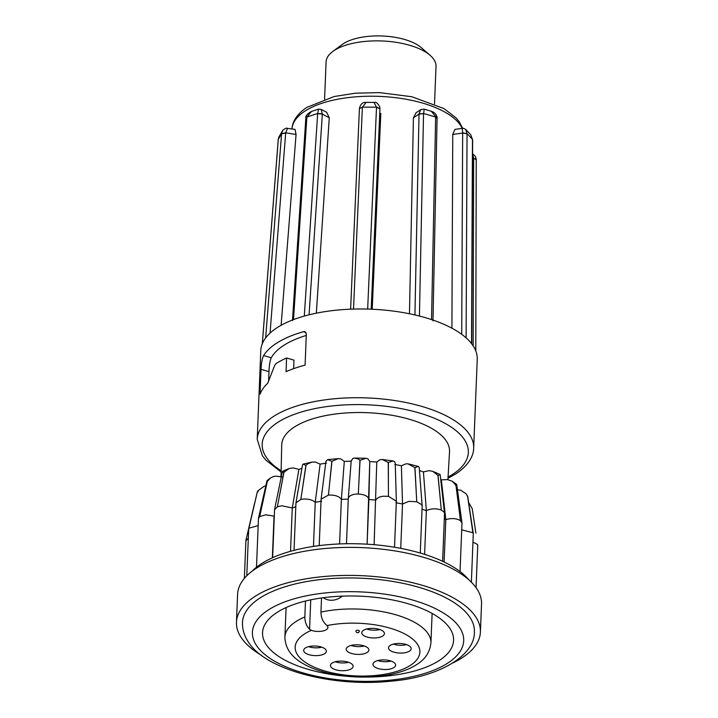 <?xml version="1.0" encoding="UTF-8"?>
<svg xmlns="http://www.w3.org/2000/svg" width="718" height="718" viewBox="0 0 718 718"><rect width="100%" height="100%" fill="white"/><g stroke="black" fill="none" stroke-linecap="round" stroke-linejoin="round"><path stroke-width="1.08" d="M268.613 380.728L268.972 371.673L261.029 369.348L260.033 394.254A108.31 45.773 2.3 0 1 267.742 383.206L274.734 365.309L276.044 363.568A108.31 45.773 2.3 0 1 286.59 357.977L286.042 371.673A108.31 45.773 2.3 0 1 305.087 365.13L306.335 333.996L304.854 331.68L303.445 331.707A108.31 45.773 -177.7 0 0 276.125 343.5A108.31 45.773 -177.7 0 0 263.614 355.536L271.242 357.77A99.784 42.174 2.3 0 1 306.281 335.432M261.029 369.348C261.271 363.227 262.142 358.623 263.614 355.536M276.744 327.929A108.31 45.773 -177.7 0 0 265.66 337.909A108.31 45.773 2.3 0 0 262.339 343.635A108.31 45.773 -177.7 0 0 260.787 350.572L257.224 439.317A108.31 45.773 2.3 0 1 273.181 416.673A108.31 45.773 2.3 0 1 395.735 400.689A108.31 45.773 2.3 0 1 473.674 448.014L477.246 359.269A108.31 45.773 -177.7 0 0 471.529 343.599A108.31 45.773 2.3 0 0 466.108 337.873A108.31 45.773 -177.7 0 0 431.536 319.591A108.31 45.773 2.3 0 0 419.438 316.055A108.31 45.773 -177.7 0 0 367.661 309.072A108.31 45.773 2.3 0 0 353.507 309.081A108.31 45.773 -177.7 0 0 304.297 316.073A108.31 45.773 2.3 0 0 293.5 319.618A108.31 45.773 -177.7 0 0 276.744 327.929M321.161 109.387L326.69 112.313L329.275 117.806L322.328 114.135L321.161 109.396L318.532 109.136L317.679 113.489L322.346 113.866M316.342 313.165L329.275 117.806M379.903 107.476L379.876 107.341C378.045 103.41 376.097 101.759 374.033 102.396L376.519 107.135L379.984 108.589M372.211 309.243L380.818 113.399M431.285 111.245C433.044 111.828 437.002 113.722 437.091 118.201L431.285 111.245L423.97 109.109L420.784 109.621L419.025 113.848L423.539 113.632L419.007 114.117L413.415 117.797L409.466 313.766M413.415 117.797L416.054 112.726L420.784 109.621M465.713 129.428L470.73 134.76L472.462 139.346L467.041 133.62L465.713 129.419C463.604 128.289 462.455 127.93 462.239 128.351L462.652 132.776L467.041 133.781L462.643 133.045L452.753 134.446L451.918 328.207M452.753 134.446L454.988 129.384L462.239 128.351M434.516 103.877L436.023 66.406A55.017 23.254 -177.7 0 0 430.109 55.322A55.017 23.254 -177.7 0 0 424.06 51.131A55.017 23.254 -177.7 0 0 332.856 51.418A55.017 23.254 -177.7 0 0 326.08 61.99L324.581 99.192M430.109 55.322L421.286 47.648A44.704 18.892 -177.7 0 0 416.368 44.238A44.704 18.892 -177.7 0 0 342.271 44.471L332.856 51.418M305.473 601.047L304.836 616.986A73.065 30.883 -177.7 0 0 284.911 637.019C285.154 648.246 291.481 657.266 303.894 664.06C322.929 675.001 355.625 679.587 382.703 675.755C393.078 674.337 402.143 671.851 409.897 668.296C419.456 663.638 429.211 657.455 430.935 642.879A73.065 30.883 -177.7 0 0 415.049 622.587A73.065 30.883 -177.7 0 0 320.964 612.086C320.991 617.04 322.57 621.124 325.694 624.337L327.013 625.584A10.312 4.362 -177.7 0 1 327.929 627.487A10.312 4.362 -177.7 0 1 322.113 631.14A10.312 4.362 -177.7 0 1 311.37 630.332L309.566 629.246C306.442 626.033 304.863 621.95 304.836 616.986M321.529 597.968L320.964 612.086M350.474 645.617A11.344 4.793 -177.7 0 0 346.202 649.144A11.344 4.793 -177.7 0 0 352.529 653.739A11.344 4.793 -177.7 0 0 364.6 653.586A11.344 4.793 -177.7 0 0 368.873 650.059A11.344 4.793 -177.7 0 0 362.545 645.464A11.344 4.793 -177.7 0 0 350.474 645.617M351.084 645.446A11.344 4.793 -177.7 0 0 364.304 645.976M334.714 661.933A11.344 4.793 -177.7 0 0 330.433 665.46A11.344 4.793 -177.7 0 0 336.76 670.056A11.344 4.793 -177.7 0 0 348.84 669.903A11.344 4.793 -177.7 0 0 353.112 666.376A11.344 4.793 -177.7 0 0 346.785 661.781A11.344 4.793 -177.7 0 0 334.714 661.933M335.315 661.763A11.344 4.793 -177.7 0 0 348.544 662.292M392.773 644.279A11.344 4.793 -177.7 0 0 388.501 647.815A11.344 4.793 -177.7 0 0 394.828 652.411A11.344 4.793 -177.7 0 0 406.9 652.258A11.344 4.793 -177.7 0 0 411.181 648.722A11.344 4.793 -177.7 0 0 404.853 644.127A11.344 4.793 -177.7 0 0 392.773 644.279M393.383 644.109A11.344 4.793 -177.7 0 0 406.612 644.638M366.018 629.183A11.344 4.793 -177.7 0 0 361.746 632.711A11.344 4.793 -177.7 0 0 368.074 637.306A11.344 4.793 -177.7 0 0 380.145 637.153A11.344 4.793 -177.7 0 0 384.426 633.626A11.344 4.793 -177.7 0 0 378.099 629.031A11.344 4.793 -177.7 0 0 366.018 629.183M366.629 629.013A11.344 4.793 -177.7 0 0 379.858 629.542M377.228 660.722A11.344 4.793 -177.7 0 0 372.956 664.249A11.344 4.793 -177.7 0 0 379.284 668.844A11.344 4.793 -177.7 0 0 391.355 668.691A11.344 4.793 -177.7 0 0 395.627 665.164A11.344 4.793 -177.7 0 0 389.3 660.569A11.344 4.793 -177.7 0 0 377.228 660.722M377.839 660.551A11.344 4.793 -177.7 0 0 391.059 661.081M307.959 646.828A11.344 4.793 -177.7 0 0 303.678 650.364A11.344 4.793 -177.7 0 0 310.005 654.96A11.344 4.793 -177.7 0 0 322.086 654.807A11.344 4.793 -177.7 0 0 326.358 651.271A11.344 4.793 -177.7 0 0 320.031 646.676A11.344 4.793 -177.7 0 0 307.959 646.828M308.56 646.658A11.344 4.793 -177.7 0 0 321.79 647.187M469.5 616.717A116.047 49.048 -177.7 0 0 342.54 578.044A116.047 49.048 -177.7 0 0 242.478 622.524C242.307 629.695 244.398 636.39 248.769 642.601C266.351 670.235 333.403 687.35 390.996 681.167C438.824 677.379 475.101 655.525 474.392 631.84A116.047 49.048 -177.7 0 0 469.5 616.717M452.968 662.929A122.069 51.588 -177.7 0 0 480.405 632.082L481.536 604.053A122.069 51.588 -177.7 0 0 476.384 588.15A122.069 51.588 -177.7 0 0 342.845 547.475A122.069 51.588 -177.7 0 0 237.595 594.262L236.464 622.282A122.069 51.588 -177.7 0 0 241.616 638.185A122.069 51.588 -177.7 0 0 261.343 655.229M480.405 632.082A122.069 51.588 -177.7 0 0 475.262 616.179A122.069 51.588 -177.7 0 0 341.714 575.495A122.069 51.588 -177.7 0 0 236.464 622.282M319.214 545.617L321.09 499.181L328.449 495.088L331.851 461.306L327.632 459.619L338.241 458.623L340.87 458.964L344.299 461.414L351.237 461.162L352.735 458.533L354.602 458.03L358.372 459.044L359.933 460.292L358.812 483.977L360.059 460.292L365.866 458.264L367.894 458.838L369.77 461.495L367.113 544.19L368.899 499.531L375.9 500.069C376.833 498.077 379.248 496.802 383.152 496.237L388.438 496.3L396.354 501.227L394.514 547.251M321.09 499.181L325.945 461.324L327.632 459.619M346.48 543.741L348.293 498.624L351.21 460.66M328.449 495.088C334.83 494.801 339.138 496.237 341.373 499.369L348.32 499.118C348.302 496.488 350.752 494.819 355.679 494.11L358.318 494.02C364.78 494.451 368.307 496.291 368.899 499.54L368.899 499.54M374.114 544.702L376.77 462.069L379.858 459.744L382.29 459.511L388.25 462.428L388.402 486.221L388.366 462.446L393.177 460.956L394.613 461.71L395.232 463.182L396.354 501.227M395.95 502.726L402.529 504L408.955 501.335L416.745 501.774L421.726 504.682L422.157 506.208L420.272 553.048M400.743 548.364L402.529 504L401.389 465.74L405.858 463.882L407.842 463.819L414.851 467.571L416.207 491.597L414.968 467.597L418.423 466.476L419.204 467.364L422.148 505.93M467.687 496.703L466.206 493.876L467.651 496.65L471.34 521.995L467.687 496.703A109.064 46.096 -177.7 0 0 467.669 496.676A109.064 46.096 -177.7 0 0 467.651 496.65M256.488 567.238L258.444 518.567L259.674 516.574L265.705 514.824L274.043 516.107L272.364 557.814M259.674 516.574L267.32 481.473L270.56 477.937L273.594 476.465L275.757 476.142L282.084 476.976M272.634 557.689L274.563 509.717L277.372 506.764L281.86 505.777L292.271 507.949L290.53 551.289M277.372 506.764L283.969 472.256L289.058 468.531L293.177 467.912L298.903 469.401L301.883 468.441M294.03 550.347L295.96 502.878L300.824 499.432L303.256 499.046C308.39 498.813 312.384 499.872 315.238 502.241L313.461 546.416M300.824 499.432L306.021 465.372L307.771 463.81L312.088 462.078L315.381 462.051L320.12 464.097L326.537 463.083M422.031 509.17L426.366 510.66C431.132 508.443 436.113 508.254 441.31 510.076L444.11 512.14L444.532 513.262L442.629 561.305M444.334 518.728L445.815 519.581C451.559 517.983 456.442 518.333 460.453 520.631L461.988 523.117L460.041 571.546M461.719 529.839L472.875 532.72L473.288 533.707L471.376 582.208M472.991 542.099L477.299 544.397L477.73 545.527L476.052 587.674M477.614 544.747L477.73 545.527M468.917 579.884A116.047 49.048 -177.7 0 0 458.452 570.379A116.047 49.048 -177.7 0 0 439.308 559.816A116.047 49.048 -177.7 0 0 414.744 551.523A116.047 49.048 -177.7 0 0 386.437 546.039A116.047 49.048 -177.7 0 0 356.316 543.759A116.047 49.048 -177.7 0 0 326.43 544.827A116.047 49.048 -177.7 0 0 298.823 549.18A116.047 49.048 -177.7 0 0 275.371 556.504A116.047 49.048 -177.7 0 0 257.672 566.314A116.047 49.048 -177.7 0 0 252.108 571.178M447.915 479.633L449.522 451.766A83.97 35.487 -177.7 0 0 431.276 428.179A83.97 35.487 -177.7 0 0 338.331 413.658A83.97 35.487 -177.7 0 0 281.716 445.025L280.989 476.698M381.402 675.934L385.557 676.15A95.593 40.396 -177.7 0 0 453.588 640.079A95.593 40.396 -177.7 0 0 449.549 627.909A95.593 40.396 -177.7 0 0 330.567 596.9A95.593 40.396 -177.7 0 0 262.564 632.405A95.593 40.396 -177.7 0 0 348.248 676.41M364.645 677.074A95.593 40.396 -177.7 0 0 385.557 676.15L391.741 674.175M320.12 464.097L315.238 502.241L321.655 501.227M302.35 489.299L305.913 465.399L303.086 464.124L302.493 465.004M298.903 469.401L292.271 507.949L295.78 506.818M279.311 496.497L283.879 472.291C282.542 470.855 282.183 470.846 282.784 472.247M274.375 514.501L274.312 515.946M261.935 506.127L267.258 481.518C266.782 480.477 266.925 480.279 267.688 480.916M265.768 486.041L264.305 486.167L257.995 490.69L257.215 492.395L251.381 517.552L257.188 492.44L258.157 491.543M246.786 575.764L248.706 528.762L248.94 528.197L258.157 525.603M245.888 540.842L248.302 538.114M475.881 533.106L472.229 508.685L468.63 502.412M455.58 485.332C456.908 484.085 457.061 484.085 456.029 485.332L459.134 510.121L455.957 485.287L452.268 481.257L447.601 479.615L440.762 479.839M441.373 480.198L445.815 519.581L444.11 562.006M444.532 513.262L440.179 474.706L438.043 475.406L440.331 499.746L437.953 475.37L432.721 471.322L428.96 470.658L423.432 471.923L419.465 470.559M423.432 471.923L426.366 510.66L424.616 554.368M344.299 461.414L341.373 499.369L339.587 543.939M338.241 458.623L331.976 461.297L329.463 485.027M282.425 471.349L289.058 468.531M258.489 518.19L266.988 480.629L270.56 477.937M248.94 528.197L251.381 517.552M248.706 528.762L257.188 492.44A109.064 46.096 -177.7 0 1 257.215 492.395M254.334 504.278L254.908 502.169M472.875 532.72L471.34 521.995M457.447 489.855L460.516 490.134L466.206 493.876M460.453 520.631L459.134 510.121M441.31 510.076L440.331 499.746M416.745 501.774L416.207 491.597M401.389 465.74L394.81 464.465M388.438 496.3L388.402 486.221M376.77 462.069L369.77 461.539L368.908 499.432M358.318 494.02L358.812 483.977M323.342 597.717A15.473 13.364 -34.8 0 0 342.342 596.128M359.359 631.05A1.723 0.727 -177.7 0 0 358.982 630.575A1.723 0.727 -177.7 0 0 357.088 630.278A1.723 0.727 -177.7 0 0 355.922 630.916A1.723 1.723 0 0 0 358.138 632.63A1.723 1.723 0 0 0 359.359 631.05M262.294 343.832L278.234 139.552L278.835 137.138L278.279 139.382L281.6 133.647L285.674 132.803L287.514 128.387C286.644 127.759 285.028 128.432 282.668 130.434L281.582 133.808L265.66 337.909M278.844 137.12L282.668 130.434M305.85 118.066L306.882 117.034L305.85 117.94C305.5 115.867 307.385 113.704 311.486 111.452L306.882 117.034L317.679 113.489L304.297 316.073M359.44 108.571L359.431 108.427C360.526 104.074 362.761 102.064 366.135 102.396L362.366 107.305L359.431 108.427M359.44 108.597L362.375 107.144L376.519 107.135L367.661 309.072M424.06 110.177L423.548 113.471L435.638 117.016L431.536 319.591M432.99 320.838L437.074 118.335M471.717 344.075L472.641 139.884M472.579 154.397L473.665 158.131L476.24 159.881M472.588 153.724L475.495 156.515L476.285 159.71M475.783 350.905L476.24 160.042C476.635 159.378 475.783 158.84 473.656 158.4L473.665 158.131M461.719 334.337L462.652 132.776M414.932 314.96L419.025 113.848M287.514 128.387L295.035 129.402L296.067 134.472L285.674 132.803M270.058 333.098L285.665 133.072L281.582 133.808M281.124 325.29L296.067 134.472M309.072 314.807L322.328 114.135L317.67 113.65M371.188 309.198L379.975 108.858L376.51 107.296M437.091 118.47L435.638 117.178M472.561 158.256L473.656 158.4L473.153 345.87M286.59 357.977L293.985 360.14L293.644 368.648M268.972 371.673C269.187 365.507 269.941 360.876 271.242 357.77M448.068 477.048A103.159 43.592 -177.7 0 0 453.139 474.042A103.159 43.592 -177.7 0 0 419.159 412.931A103.159 43.592 -177.7 0 0 277.39 422.633A103.159 43.592 -177.7 0 0 281.124 470.766M462.212 128.351A85.989 36.34 -177.7 0 0 393.042 97.388A85.989 36.34 -177.7 0 0 304.692 111.263A85.989 36.34 -177.7 0 0 292.055 128.648C292.253 123.155 295.565 115.006 306.757 107.44L334.121 96.535L355.419 93.187L379.625 92.631L411.791 96.733L444.065 108.633L456.056 117.869L459.08 121.53L462.634 128.316M311.37 630.332A62.412 26.378 -177.7 0 0 308.749 664.437A62.412 26.378 -177.7 0 0 396.381 671.527A62.412 26.378 -177.7 0 0 406.325 634.775A62.412 26.378 -177.7 0 0 327.013 625.584M459.251 626.994A105.734 44.687 -177.7 0 0 327.65 592.7A105.734 44.687 -177.7 0 0 256.873 646.056A105.734 44.687 -177.7 0 0 388.474 680.35A105.734 44.687 -177.7 0 0 459.251 626.994M310.741 599.844L309.566 629.246M278.27 139.543L262.339 343.635M306.873 117.196L293.5 319.618M362.366 107.305L353.507 309.081M423.539 113.632L419.438 316.055M467.041 133.781L466.108 337.873M472.462 139.507L471.529 343.599M305.904 332.425L303.445 331.707M257.224 439.317L262.375 455.742L265.848 460.103L281.097 471.995M447.996 478.314L456.163 473.683C469.931 464.366 473.683 454.665 473.674 448.014M286.096 607.563L284.911 637.019M245.888 540.636L244.371 578.367M312.088 462.078L303.086 464.133M295.96 502.878L302.511 464.806M274.608 509.358L282.425 471.34M257.995 490.69L257.34 491.839M245.933 540.277L254.486 503.605M473.288 533.707L467.678 496.03M461.97 522.749L456.702 484.435L452.268 481.257M440.017 474.463L432.721 471.322M418.423 466.476L408.892 463.999M393.177 460.956L382.29 459.511M365.866 458.264L354.602 458.039M432.119 613.432L430.935 642.879M470.73 134.76L472.641 139.992M292.468 320.578L305.832 118.201M311.486 111.452L318.532 109.136M350.617 309.18L359.413 108.714M366.135 102.396L374.033 102.396"/></g></svg>
